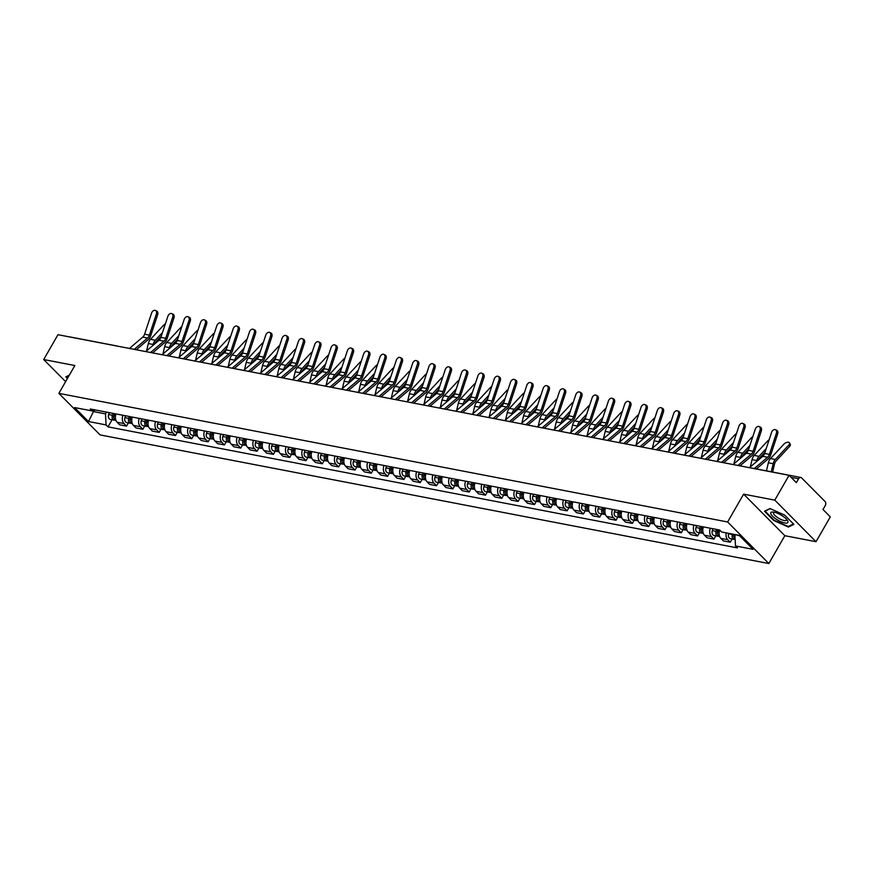 <?xml version="1.0" encoding="UTF-8"?>
<svg xmlns="http://www.w3.org/2000/svg" width="874" height="874" viewBox="0 0 874 874"><rect width="100%" height="100%" fill="white"/><g stroke="black" fill="none" stroke-linecap="round" stroke-linejoin="round"><path stroke-width="1.31" d="M816.021 541.694L774.79 500.136L789.069 475.303L57.979 334.698L43.7 359.542L74.869 365.529L58.864 393.366L100.095 434.913L768.847 563.533L784.852 535.696L816.021 541.694L830.3 516.862L823.002 509.498L825.231 505.631A3.026 2.152 100.9 0 0 825.012 501.479L801.676 477.958A3.026 2.152 100.9 0 0 800.813 477.477A3.026 2.152 100.9 0 0 798.596 478.788L791.101 477.346M774.79 500.136L743.621 494.149L727.616 521.975L58.864 393.366M789.069 475.303L796.367 482.656L798.596 478.788M43.7 359.542L65.616 381.621M69.232 336.861A3.026 2.152 -79.1 0 1 69.723 336.883L117.105 345.995A3.026 2.152 100.9 0 0 116.613 345.973M116.045 413.948A6.959 4.938 100.9 0 0 117.127 422.262L119.64 424.797L126.544 426.13L124.032 423.595A6.959 4.938 -79.1 0 1 122.95 415.27M128.402 422.907L126.544 426.13M132.356 417.084A6.959 4.938 100.9 0 0 133.449 425.398L135.962 427.932L142.866 429.265L140.343 426.731A6.959 4.938 -79.1 0 1 139.261 418.406M144.713 426.042L142.866 429.265M148.678 420.219A6.959 4.938 100.9 0 0 149.76 428.544L152.273 431.079L159.177 432.401L156.665 429.866A6.959 4.938 -79.1 0 1 155.583 421.552M161.035 429.178L159.177 432.401M164.989 423.355A6.959 4.938 100.9 0 0 166.082 431.68L168.595 434.214L175.499 435.536L172.976 433.001A6.959 4.938 -79.1 0 1 171.894 424.688M177.346 432.313L175.499 435.536M181.311 426.49A6.959 4.938 100.9 0 0 182.393 434.815L184.906 437.35L191.81 438.682L189.297 436.137A6.959 4.938 -79.1 0 1 188.216 427.823M193.667 435.449L191.81 438.682M197.622 429.637A6.959 4.938 100.9 0 0 198.704 437.95L201.228 440.485L208.132 441.818L205.608 439.283A6.959 4.938 -79.1 0 1 204.527 430.958M209.978 438.595L208.132 441.818M213.944 432.772A6.959 4.938 100.9 0 0 215.026 441.086L217.539 443.621L224.443 444.953L221.93 442.419A6.959 4.938 -79.1 0 1 220.849 434.094M226.3 441.731L224.443 444.953M230.255 435.908A6.959 4.938 100.9 0 0 231.337 444.232L233.861 446.767L240.754 448.089L238.241 445.554A6.959 4.938 -79.1 0 1 237.16 437.24M242.611 444.866L240.754 448.089M246.577 439.043A6.959 4.938 100.9 0 0 247.659 447.368L250.172 449.902L257.076 451.224L254.563 448.69A6.959 4.938 -79.1 0 1 253.482 440.376M258.933 448.001L257.076 451.224M262.888 442.189A6.959 4.938 100.9 0 0 263.97 450.503L266.494 453.038L273.387 454.371L270.874 451.836A6.959 4.938 -79.1 0 1 269.793 443.511M275.244 451.148L273.387 454.371M279.21 445.325A6.959 4.938 100.9 0 0 280.292 453.639L282.805 456.173L289.709 457.506L287.196 454.972A6.959 4.938 -79.1 0 1 286.115 446.647M291.566 454.283L289.709 457.506M295.521 448.46A6.959 4.938 100.9 0 0 296.603 456.785L299.116 459.32L306.02 460.642L303.507 458.107A6.959 4.938 -79.1 0 1 302.426 449.782M307.877 457.419L306.02 460.642M311.843 451.596A6.959 4.938 100.9 0 0 312.925 459.921L315.438 462.455L322.342 463.777L319.829 461.243A6.959 4.938 -79.1 0 1 318.748 452.929M324.188 460.554L322.342 463.777M328.154 454.731A6.959 4.938 100.9 0 0 329.236 463.056L331.749 465.591L338.653 466.924L336.14 464.378A6.959 4.938 -79.1 0 1 335.059 456.064M340.51 463.69L338.653 466.924M344.476 457.878A6.959 4.938 100.9 0 0 345.558 466.192L348.071 468.726L354.975 470.059L352.462 467.524A6.959 4.938 -79.1 0 1 351.37 459.2M356.821 466.836L354.975 470.059M360.787 461.013A6.959 4.938 100.9 0 0 361.869 469.327L364.382 471.862L371.286 473.195L368.773 470.66A6.959 4.938 -79.1 0 1 367.692 462.335M373.143 469.972L371.286 473.195M377.109 464.149A6.959 4.938 100.9 0 0 378.191 472.473L380.703 475.008L387.608 476.33L385.095 473.795A6.959 4.938 -79.1 0 1 384.003 465.481M389.454 473.107L387.608 476.33M393.42 467.284A6.959 4.938 100.9 0 0 394.502 475.609L397.014 478.144L403.919 479.465L401.406 476.931A6.959 4.938 -79.1 0 1 400.325 468.617M405.776 476.243L403.919 479.465M409.742 470.431A6.959 4.938 100.9 0 0 410.824 478.744L413.336 481.279L420.241 482.612L417.717 480.077A6.959 4.938 -79.1 0 1 416.636 471.752M422.087 479.389L420.241 482.612M426.053 473.566A6.959 4.938 100.9 0 0 427.135 481.88L429.647 484.414L436.552 485.747L434.039 483.213A6.959 4.938 -79.1 0 1 432.958 474.888M438.409 482.524L436.552 485.747M442.364 476.701A6.959 4.938 100.9 0 0 443.457 485.015L445.969 487.561L452.874 488.883L450.35 486.348A6.959 4.938 -79.1 0 1 449.269 478.023M454.72 485.66L452.874 488.883M458.686 479.837A6.959 4.938 100.9 0 0 459.768 488.162L462.28 490.696L469.185 492.018L466.672 489.484A6.959 4.938 -79.1 0 1 465.591 481.17M471.042 488.795L469.185 492.018M474.997 482.972A6.959 4.938 100.9 0 0 476.09 491.297L478.602 493.832L485.507 495.154L482.983 492.619A6.959 4.938 -79.1 0 1 481.902 484.305M487.353 491.931L485.507 495.154M491.319 486.119A6.959 4.938 100.9 0 0 492.401 494.433L494.913 496.967L501.818 498.3L499.305 495.766A6.959 4.938 -79.1 0 1 498.224 487.441M503.675 495.077L501.818 498.3M507.63 489.254A6.959 4.938 100.9 0 0 508.712 497.568L511.235 500.103L518.14 501.436L515.616 498.901A6.959 4.938 -79.1 0 1 514.535 490.576M519.986 498.213L518.14 501.436M523.952 492.39A6.959 4.938 100.9 0 0 525.034 500.715L527.546 503.249L534.451 504.571L531.938 502.037A6.959 4.938 -79.1 0 1 530.857 493.723M536.308 501.348L534.451 504.571M540.263 495.525A6.959 4.938 100.9 0 0 541.345 503.85L543.868 506.385L550.762 507.707L548.249 505.172A6.959 4.938 -79.1 0 1 547.168 496.858M552.619 504.484L550.762 507.707M556.585 498.661A6.959 4.938 100.9 0 0 557.667 506.986L560.179 509.52L567.084 510.853L564.571 508.318A6.959 4.938 -79.1 0 1 563.49 499.994M568.941 507.63L567.084 510.853M572.896 501.807A6.959 4.938 100.9 0 0 573.978 510.121L576.501 512.656L583.395 513.988L580.882 511.454A6.959 4.938 -79.1 0 1 579.801 503.129M585.252 510.766L583.395 513.988M589.218 504.943A6.959 4.938 100.9 0 0 590.3 513.257L592.812 515.791L599.717 517.124L597.204 514.589A6.959 4.938 -79.1 0 1 596.123 506.264M601.574 513.901L599.717 517.124M605.529 508.078A6.959 4.938 100.9 0 0 606.611 516.403L609.134 518.938L616.028 520.259L613.515 517.725A6.959 4.938 -79.1 0 1 612.434 509.411M617.885 517.037L616.028 520.259M621.851 511.214A6.959 4.938 100.9 0 0 622.933 519.538L625.445 522.073L632.35 523.395L629.837 520.86A6.959 4.938 -79.1 0 1 628.756 512.546M634.207 520.172L632.35 523.395M638.162 514.36A6.959 4.938 100.9 0 0 639.244 522.674L641.756 525.208L648.661 526.541L646.148 524.007A6.959 4.938 -79.1 0 1 645.067 515.682M650.518 523.318L648.661 526.541M654.484 517.495A6.959 4.938 100.9 0 0 655.566 525.809L658.078 528.344L664.983 529.677L662.47 527.142A6.959 4.938 -79.1 0 1 661.389 518.817M666.829 526.454L664.983 529.677M670.795 520.631A6.959 4.938 100.9 0 0 671.877 528.956L674.389 531.49L681.294 532.812L678.781 530.278A6.959 4.938 -79.1 0 1 677.7 521.964M683.151 529.589L681.294 532.812M687.117 523.766A6.959 4.938 100.9 0 0 688.199 532.091L690.711 534.626L697.616 535.948L695.103 533.413A6.959 4.938 -79.1 0 1 694.011 525.099M699.462 532.725L697.616 535.948M703.428 526.902A6.959 4.938 100.9 0 0 704.51 535.227L707.022 537.761L713.927 539.094L711.414 536.56A6.959 4.938 -79.1 0 1 710.333 528.235M715.784 535.86L713.927 539.094M719.739 530.07A6.959 4.938 100.9 0 0 720.832 538.362L723.344 540.897L730.249 542.23L727.736 539.695A6.959 4.938 -79.1 0 1 726.207 532.867M732.095 539.007L730.249 542.23M94.13 410.419L93.474 411.567L105.503 413.883L106.519 412.113M105.503 413.883L106.071 424.906L88.493 421.519L74.64 407.557L92.218 410.944L95.627 410.015M106.071 424.906L108.005 426.862L737.438 547.911L735.493 545.955L753.071 549.331L739.218 535.369L721.64 531.993L719.706 530.037L90.273 408.988L92.218 410.944M768.847 563.533L727.616 521.975M69.341 375.154L65.834 376.858L67.429 378.464M784.852 535.696L743.621 494.149M784.688 515.114L770.005 508.537L764.51 511.224L773.698 520.489L788.381 527.055L793.876 524.367L784.688 515.114M735.132 534.582L739.688 535.849M92.71 410.802L93.474 411.567L88.493 421.519M112.08 419.76L108.005 426.862M735.493 545.955L734.925 534.932M788.872 526.214L788.381 527.055M156.37 314.072A3.485 2.414 -64.6 0 0 155.452 310.467A3.485 2.414 -64.6 0 0 151.552 313.154L144.592 334.218L149.399 335.146L156.37 314.072L157.648 314.684A3.485 2.414 115.4 0 0 156.73 311.078L155.452 310.467M134.235 349.371L147.553 338.019A5.594 3.977 100.9 0 0 149.399 335.146M129.428 348.442L142.735 337.102A5.594 3.977 100.9 0 0 144.592 334.218M136.3 349.764L148.187 339.636A7.56 5.375 100.9 0 0 150.678 335.747L157.648 314.684M165.415 323.73A3.485 1.835 -28 0 0 163.984 324.822L150.503 339.32A7.56 5.375 -79.1 0 0 148.329 343.548L146.613 350.835M114.418 413.631L113.664 415.871A1.814 1.289 100.9 0 0 113.926 417.881M113.019 413.358L112.385 415.259A3.78 2.688 100.9 0 0 114.133 420.154A3.78 2.688 100.9 0 0 115.062 420.11M109.25 412.637L108.616 414.538A3.78 2.688 100.9 0 0 110.364 419.433L114.133 420.154M114.8 413.708L114.166 415.598A3.78 2.688 100.9 0 0 115.914 420.503L115.991 420.514M154.796 343.864A5.594 3.977 -79.1 0 1 156.096 341.723L161.319 336.108M152.906 345.47L153.147 344.476A7.56 5.375 -79.1 0 1 155.31 340.248L162.509 332.513M172.681 317.218A3.485 2.414 -64.6 0 0 171.763 313.602A3.485 2.414 -64.6 0 0 167.874 316.29L160.903 337.353L165.721 338.282L172.681 317.218L173.97 317.819A3.485 2.414 115.4 0 0 173.052 314.214L171.763 313.602M150.557 352.506L163.864 341.155A5.594 3.977 100.9 0 0 165.721 338.282M145.74 351.577L159.057 340.237A5.594 3.977 100.9 0 0 160.903 337.353M152.622 352.899L164.498 342.783A7.56 5.375 100.9 0 0 167 338.883L173.97 317.819M189.002 320.354A3.485 2.414 -64.6 0 0 188.085 316.749A3.485 2.414 -64.6 0 0 184.185 319.425L177.225 340.489L182.032 341.417L189.002 320.354L190.281 320.955A3.485 2.414 115.4 0 0 189.363 317.349L188.085 316.749M166.868 355.642L180.186 344.301A5.594 3.977 100.9 0 0 182.032 341.417M162.061 354.713L175.368 343.373A5.594 3.977 100.9 0 0 177.225 340.489M168.933 356.035L180.82 345.918A7.56 5.375 100.9 0 0 183.311 342.029L190.281 320.955M67.669 378.06L66.435 376.814L69.133 375.492M776.134 519.112A9.832 3.026 -150.1 0 0 785.573 523.078A9.832 3.026 -150.1 0 0 787.245 520.15A9.832 3.026 -150.1 0 0 782.547 515.977A9.832 3.026 -150.1 0 0 773.119 512.022A9.832 3.026 -150.1 0 0 776.134 519.112M774.386 512.23A7.44 2.283 -150.1 0 0 773.534 512.699A7.44 2.283 -150.1 0 0 777.565 517.594A7.44 2.283 -150.1 0 0 786.447 520.117A7.44 2.283 -150.1 0 0 786.425 519.156M793.472 523.963L788.239 526.519L774.003 520.15L765.111 511.181L770.267 508.657M181.726 326.865A3.485 1.835 -28 0 0 180.306 327.958L166.814 342.455A7.56 5.375 -79.1 0 0 164.651 346.683L162.935 353.97M130.729 416.767L129.986 419.017A1.814 1.289 100.9 0 0 130.248 421.017M129.33 416.505L128.696 418.395A3.78 2.688 100.9 0 0 130.445 423.3A3.78 2.688 100.9 0 0 131.373 423.245M125.572 415.773L124.938 417.674A3.78 2.688 100.9 0 0 126.686 422.568L130.445 423.3M131.111 416.843L130.477 418.744A3.78 2.688 100.9 0 0 132.225 423.639L132.302 423.65M171.107 347A5.594 3.977 -79.1 0 1 172.418 344.859L177.63 339.243M169.228 348.606L169.458 347.612A7.56 5.375 -79.1 0 1 171.632 343.384L178.82 335.649M198.048 330.001A3.485 1.835 -28 0 0 196.617 331.104L183.136 345.601A7.56 5.375 -79.1 0 0 180.962 349.818L179.246 357.116M147.05 419.902L146.297 422.153A1.814 1.289 100.9 0 0 146.559 424.163M145.652 419.64L145.018 421.541A3.78 2.688 100.9 0 0 146.766 426.436A3.78 2.688 100.9 0 0 147.695 426.392M141.883 418.908L141.249 420.809A3.78 2.688 100.9 0 0 142.997 425.714L146.766 426.436M147.433 419.979L146.799 421.88A3.78 2.688 100.9 0 0 148.547 426.774L148.624 426.796M187.429 350.146A5.594 3.977 -79.1 0 1 188.729 347.994L193.952 342.389M185.539 351.752L185.78 350.747A7.56 5.375 -79.1 0 1 187.943 346.519L195.142 338.784M205.314 323.489A3.485 2.414 -64.6 0 0 204.396 319.884A3.485 2.414 -64.6 0 0 200.507 322.561L193.536 343.624L198.354 344.553L205.314 323.489L206.603 324.101A3.485 2.414 115.4 0 0 205.685 320.485L204.396 319.884M183.19 358.777L196.497 347.437A5.594 3.977 100.9 0 0 198.354 344.553M178.372 357.859L191.69 346.508A5.594 3.977 100.9 0 0 193.536 343.624M185.255 359.181L197.131 349.054A7.56 5.375 100.9 0 0 199.633 345.164L206.603 324.101M221.635 326.625A3.485 2.414 -64.6 0 0 220.718 323.019A3.485 2.414 -64.6 0 0 216.818 325.707L209.858 346.77L214.665 347.688L221.635 326.625L222.914 327.237A3.485 2.414 115.4 0 0 221.996 323.631L220.718 323.019M199.501 361.923L212.819 350.572A5.594 3.977 100.9 0 0 214.665 347.688M194.694 360.995L208.001 349.644A5.594 3.977 100.9 0 0 209.858 346.77M201.566 362.317L213.453 352.189A7.56 5.375 100.9 0 0 215.944 348.3L222.914 327.237M237.947 329.76A3.485 2.414 -64.6 0 0 237.029 326.155A3.485 2.414 -64.6 0 0 233.139 328.843L226.169 349.906L230.976 350.835L237.947 329.76L239.236 330.372A3.485 2.414 115.4 0 0 238.318 326.767L237.029 326.155M215.823 365.059L229.13 353.708A5.594 3.977 100.9 0 0 230.976 350.835M211.005 364.13L224.323 352.79A5.594 3.977 100.9 0 0 226.169 349.906M217.888 365.452L229.764 355.336A7.56 5.375 100.9 0 0 232.266 351.435L239.236 330.372M214.359 333.136A3.485 1.835 -28 0 0 212.939 334.239L199.447 348.737A7.56 5.375 -79.1 0 0 197.284 352.965L195.568 360.252M163.362 423.049L162.608 425.288A1.814 1.289 100.9 0 0 162.881 427.299M161.963 422.776L161.329 424.677A3.78 2.688 100.9 0 0 163.077 429.571A3.78 2.688 100.9 0 0 164.006 429.527M158.205 422.055L157.571 423.956A3.78 2.688 100.9 0 0 159.319 428.85L163.077 429.571M163.744 423.114L163.11 425.015A3.78 2.688 100.9 0 0 164.858 429.91L164.935 429.932M203.74 353.282A5.594 3.977 -79.1 0 1 205.051 351.13L210.263 345.525M201.861 354.888L202.091 353.883A7.56 5.375 -79.1 0 1 204.265 349.666L211.453 341.931M230.681 336.282A3.485 1.835 -28 0 0 229.25 337.375L215.769 351.872A7.56 5.375 -79.1 0 0 213.595 356.1L211.879 363.387M179.683 426.184L178.93 428.424A1.814 1.289 100.9 0 0 179.192 430.434M178.285 425.911L177.651 427.812A3.78 2.688 100.9 0 0 179.399 432.706A3.78 2.688 100.9 0 0 180.328 432.663M174.516 425.19L173.882 427.091A3.78 2.688 100.9 0 0 175.63 431.985L179.399 432.706M180.066 426.25L179.432 428.151A3.78 2.688 100.9 0 0 181.169 433.056L181.257 433.067M220.062 356.417A5.594 3.977 -79.1 0 1 221.362 354.276L226.585 348.66M218.172 358.023L218.413 357.018A7.56 5.375 -79.1 0 1 220.576 352.801L227.775 345.066M246.992 339.418A3.485 1.835 -28 0 0 245.561 340.51L232.08 355.008A7.56 5.375 -79.1 0 0 229.917 359.236L228.201 366.523M195.995 429.32L195.241 431.57A1.814 1.289 100.9 0 0 195.514 433.57M194.596 429.047L193.962 430.948A3.78 2.688 100.9 0 0 195.71 435.853A3.78 2.688 100.9 0 0 196.639 435.798M190.838 428.326L190.204 430.227A3.78 2.688 100.9 0 0 191.952 435.121L195.71 435.853M196.377 429.396L195.743 431.297A3.78 2.688 100.9 0 0 197.491 436.192L197.568 436.202M236.373 359.553A5.594 3.977 -79.1 0 1 237.684 357.411L242.896 351.796M234.494 361.159L234.724 360.164A7.56 5.375 -79.1 0 1 236.898 355.937L244.086 348.202M254.268 332.907A3.485 2.414 -64.6 0 0 253.351 329.301A3.485 2.414 -64.6 0 0 249.451 331.978L242.491 353.041L247.298 353.97L254.268 332.907L255.547 333.507A3.485 2.414 115.4 0 0 254.629 329.902L253.351 329.301M232.134 368.194L245.452 356.854A5.594 3.977 100.9 0 0 247.298 353.97M227.327 367.266L240.634 355.926A5.594 3.977 100.9 0 0 242.491 353.041M234.199 368.588L246.086 358.471A7.56 5.375 100.9 0 0 248.577 354.571L255.547 333.507M263.314 342.553A3.485 1.835 -28 0 0 261.883 343.646L248.402 358.143A7.56 5.375 -79.1 0 0 246.228 362.371L244.512 369.658M212.316 432.455L211.563 434.706A1.814 1.289 100.9 0 0 211.825 436.705M210.918 432.193L210.284 434.083A3.78 2.688 100.9 0 0 212.032 438.988A3.78 2.688 100.9 0 0 212.961 438.945M207.149 431.461L206.515 433.362A3.78 2.688 100.9 0 0 208.263 438.256L212.032 438.988M212.699 432.532L212.065 434.433A3.78 2.688 100.9 0 0 213.802 439.327L213.89 439.338M252.695 362.699A5.594 3.977 -79.1 0 1 253.995 360.547L259.217 354.931M250.805 364.305L251.046 363.3A7.56 5.375 -79.1 0 1 253.209 359.072L260.408 351.337M270.579 336.042A3.485 2.414 -64.6 0 0 269.662 332.437A3.485 2.414 -64.6 0 0 265.772 335.113L258.802 356.177L263.609 357.105L270.579 336.042L271.869 336.654A3.485 2.414 115.4 0 0 270.951 333.038L269.662 332.437M248.456 371.33L261.763 359.99A5.594 3.977 100.9 0 0 263.609 357.105M243.638 370.412L256.956 359.061A5.594 3.977 100.9 0 0 258.802 356.177M250.521 371.734L262.397 361.607A7.56 5.375 100.9 0 0 264.898 357.717L271.869 336.654M279.625 345.689A3.485 1.835 -28 0 0 278.194 346.792L264.713 361.29A7.56 5.375 -79.1 0 0 262.55 365.507L260.834 372.805M228.627 435.591L227.874 437.841A1.814 1.289 100.9 0 0 228.147 439.851M227.229 435.328L226.595 437.229A3.78 2.688 100.9 0 0 228.343 442.124A3.78 2.688 100.9 0 0 229.272 442.08M223.471 434.607L222.837 436.497A3.78 2.688 100.9 0 0 224.574 441.403L228.343 442.124M229.01 435.667L228.376 437.568A3.78 2.688 100.9 0 0 230.124 442.463L230.201 442.484M269.006 365.835A5.594 3.977 -79.1 0 1 270.306 363.682L275.529 358.078M267.127 367.441L267.357 366.435A7.56 5.375 -79.1 0 1 269.531 362.207L276.719 354.473M286.901 339.178A3.485 2.414 -64.6 0 0 285.984 335.572A3.485 2.414 -64.6 0 0 282.084 338.249L275.124 359.323L279.931 360.241L286.901 339.178L288.18 339.789A3.485 2.414 115.4 0 0 287.262 336.184L285.984 335.572M264.767 374.465L278.085 363.125A5.594 3.977 100.9 0 0 279.931 360.241M259.96 373.548L273.267 362.197A5.594 3.977 100.9 0 0 275.124 359.323M266.832 374.87L278.719 364.742A7.56 5.375 100.9 0 0 281.209 360.853L288.18 339.789M295.947 348.824A3.485 1.835 -28 0 0 294.516 349.928L281.035 364.425A7.56 5.375 -79.1 0 0 278.861 368.653L277.145 375.94M244.949 438.737L244.196 440.977A1.814 1.289 100.9 0 0 244.458 442.987M243.551 438.464L242.917 440.365A3.78 2.688 100.9 0 0 244.665 445.259A3.78 2.688 100.9 0 0 245.594 445.216M239.782 437.743L239.148 439.644A3.78 2.688 100.9 0 0 240.896 444.538L244.665 445.259M245.332 438.803L244.687 440.704A3.78 2.688 100.9 0 0 246.435 445.598L246.523 445.62M285.328 368.97A5.594 3.977 -79.1 0 1 286.628 366.829L291.85 361.213M283.438 370.576L283.679 369.571A7.56 5.375 -79.1 0 1 285.842 365.354L293.041 357.619M303.212 342.313A3.485 2.414 -64.6 0 0 302.295 338.708A3.485 2.414 -64.6 0 0 298.405 341.395L291.435 362.459L296.242 363.376L303.212 342.313L304.491 342.925A3.485 2.414 115.4 0 0 303.584 339.32L302.295 338.708M281.089 377.612L294.396 366.261A5.594 3.977 100.9 0 0 296.242 363.376M276.271 376.683L289.589 365.332A5.594 3.977 100.9 0 0 291.435 362.459M283.154 378.005L295.03 367.878A7.56 5.375 100.9 0 0 297.531 363.988L304.491 342.925M312.258 351.971A3.485 1.835 -28 0 0 310.827 353.063L297.346 367.561A7.56 5.375 -79.1 0 0 295.183 371.789L293.456 379.076M261.26 441.873L260.507 444.112A1.814 1.289 100.9 0 0 260.78 446.122M259.862 441.599L259.228 443.5A3.78 2.688 100.9 0 0 260.976 448.395A3.78 2.688 100.9 0 0 261.905 448.351M256.104 440.878L255.47 442.779A3.78 2.688 100.9 0 0 257.207 447.674L260.976 448.395M261.643 441.949L261.009 443.839A3.78 2.688 100.9 0 0 262.757 448.744L262.834 448.755M301.639 372.106A5.594 3.977 -79.1 0 1 302.939 369.964L308.161 364.349M299.76 373.711L299.99 372.717A7.56 5.375 -79.1 0 1 302.164 368.489L309.352 360.754M319.534 345.459A3.485 2.414 -64.6 0 0 318.617 341.843A3.485 2.414 -64.6 0 0 314.716 344.531L307.746 365.594L312.564 366.523L319.534 345.459L320.813 346.06A3.485 2.414 115.4 0 0 319.895 342.455L318.617 341.843M297.4 380.747L310.718 369.396A5.594 3.977 100.9 0 0 312.564 366.523M292.593 379.819L305.9 368.478A5.594 3.977 100.9 0 0 307.746 365.594M299.465 381.14L311.341 371.024A7.56 5.375 100.9 0 0 313.842 367.124L320.813 346.06M328.569 355.106A3.485 1.835 -28 0 0 327.149 356.199L313.668 370.696A7.56 5.375 -79.1 0 0 311.494 374.924L309.778 382.211M277.582 445.008L276.829 447.259A1.814 1.289 100.9 0 0 277.091 449.258M276.184 444.735L275.55 446.636A3.78 2.688 100.9 0 0 277.298 451.541A3.78 2.688 100.9 0 0 278.227 451.487M272.415 444.014L271.781 445.915A3.78 2.688 100.9 0 0 273.529 450.809L277.298 451.541M277.965 445.084L277.32 446.985A3.78 2.688 100.9 0 0 279.068 451.88L279.156 451.891M317.95 375.241A5.594 3.977 -79.1 0 1 319.261 373.1L324.483 367.484M316.071 376.847L316.312 375.853A7.56 5.375 -79.1 0 1 318.475 371.625L325.663 363.89M335.845 348.595A3.485 2.414 -64.6 0 0 334.928 344.99A3.485 2.414 -64.6 0 0 331.038 347.666L324.068 368.73L328.875 369.658L335.845 348.595L337.124 349.196A3.485 2.414 115.4 0 0 336.217 345.591L334.928 344.99M313.711 383.883L327.029 372.543A5.594 3.977 100.9 0 0 328.875 369.658M308.904 382.954L322.222 371.614A5.594 3.977 100.9 0 0 324.068 368.73M315.787 384.276L327.663 374.159A7.56 5.375 100.9 0 0 330.164 370.27L337.124 349.196M344.891 358.242A3.485 1.835 -28 0 0 343.46 359.345L329.979 373.843A7.56 5.375 -79.1 0 0 327.816 378.06L326.089 385.358M293.893 448.144L293.14 450.394A1.814 1.289 100.9 0 0 293.413 452.404M292.495 447.881L291.861 449.782A3.78 2.688 100.9 0 0 293.609 454.677A3.78 2.688 100.9 0 0 294.538 454.633M288.737 447.149L288.103 449.05A3.78 2.688 100.9 0 0 289.84 453.956L293.609 454.677M294.276 448.22L293.642 450.121A3.78 2.688 100.9 0 0 295.39 455.015L295.467 455.037M334.272 378.387A5.594 3.977 -79.1 0 1 335.572 376.235L340.794 370.631M332.382 379.993L332.623 378.988A7.56 5.375 -79.1 0 1 334.797 374.76L341.985 367.025M352.167 351.73A3.485 2.414 -64.6 0 0 351.25 348.125A3.485 2.414 -64.6 0 0 347.349 350.802L340.379 371.865L345.197 372.794L352.167 351.73L353.446 352.342A3.485 2.414 115.4 0 0 352.528 348.726L351.25 348.125M330.033 387.018L343.351 375.678A5.594 3.977 100.9 0 0 345.197 372.794M325.226 386.1L338.533 374.749A5.594 3.977 100.9 0 0 340.379 371.865M332.098 387.422L343.974 377.295A7.56 5.375 100.9 0 0 346.475 373.406L353.446 352.342M361.202 361.377A3.485 1.835 -28 0 0 359.782 362.481L346.301 376.978A7.56 5.375 -79.1 0 0 344.127 381.206L342.411 388.493M310.204 451.279L309.462 453.53A1.814 1.289 100.9 0 0 309.724 455.54M308.817 451.017L308.183 452.918A3.78 2.688 100.9 0 0 309.931 457.812A3.78 2.688 100.9 0 0 310.86 457.768M305.048 450.296L304.414 452.186A3.78 2.688 100.9 0 0 306.162 457.091L309.931 457.812M310.587 451.355L309.953 453.256A3.78 2.688 100.9 0 0 311.701 458.151L311.789 458.173M350.583 381.523A5.594 3.977 -79.1 0 1 351.894 379.371L357.116 373.766M348.704 383.129L348.945 382.124A7.56 5.375 -79.1 0 1 351.108 377.896L358.296 370.172M368.478 354.866A3.485 2.414 -64.6 0 0 367.561 351.261A3.485 2.414 -64.6 0 0 363.671 353.948L356.701 375.012L361.508 375.929L368.478 354.866L369.757 355.478A3.485 2.414 115.4 0 0 368.85 351.872L367.561 351.261M346.344 390.165L359.662 378.813A5.594 3.977 100.9 0 0 361.508 375.929M341.537 389.236L354.855 377.885A5.594 3.977 100.9 0 0 356.701 375.012M348.42 390.558L360.296 380.43A7.56 5.375 100.9 0 0 362.797 376.541L369.757 355.478M377.524 364.524A3.485 1.835 -28 0 0 376.093 365.616L362.612 380.114A7.56 5.375 -79.1 0 0 360.449 384.341L358.722 391.628M326.526 454.425L325.773 456.665A1.814 1.289 100.9 0 0 326.035 458.675M325.128 454.152L324.494 456.053A3.78 2.688 100.9 0 0 326.242 460.948A3.78 2.688 100.9 0 0 327.171 460.904M321.37 453.431L320.725 455.332A3.78 2.688 100.9 0 0 322.473 460.227L326.242 460.948M326.909 454.491L326.275 456.392A3.78 2.688 100.9 0 0 328.023 461.297L328.1 461.308M366.905 384.658A5.594 3.977 -79.1 0 1 368.205 382.517L373.427 376.902M365.015 386.264L365.256 385.259A7.56 5.375 -79.1 0 1 367.43 381.042L374.618 373.307M384.789 358.001A3.485 2.414 -64.6 0 0 383.883 354.396A3.485 2.414 -64.6 0 0 379.982 357.084L373.012 378.147L377.83 379.076L384.789 358.001L386.079 358.613A3.485 2.414 115.4 0 0 385.161 355.008L383.883 354.396M362.666 393.3L375.973 381.949A5.594 3.977 100.9 0 0 377.83 379.076M357.859 392.371L371.166 381.031A5.594 3.977 100.9 0 0 373.012 378.147M364.731 393.693L376.607 383.577A7.56 5.375 100.9 0 0 379.108 379.677L386.079 358.613M393.835 367.659A3.485 1.835 -28 0 0 392.415 368.752L378.934 383.249A7.56 5.375 -79.1 0 0 376.76 387.477L375.044 394.764M342.837 457.561L342.095 459.811A1.814 1.289 100.9 0 0 342.357 461.811M341.45 457.288L340.816 459.189A3.78 2.688 100.9 0 0 342.553 464.094A3.78 2.688 100.9 0 0 343.493 464.039M337.681 456.567L337.047 458.468A3.78 2.688 100.9 0 0 338.795 463.362L342.553 464.094M343.22 457.637L342.586 459.538A3.78 2.688 100.9 0 0 344.334 464.433L344.422 464.444M383.216 387.794A5.594 3.977 -79.1 0 1 384.527 385.653L389.749 380.037M381.337 389.4L381.577 388.406A7.56 5.375 -79.1 0 1 383.741 384.178L390.929 376.443M401.111 361.148A3.485 2.414 -64.6 0 0 400.194 357.532A3.485 2.414 -64.6 0 0 396.304 360.219L389.334 381.283L394.141 382.211L401.111 361.148L402.39 361.749A3.485 2.414 115.4 0 0 401.483 358.143L400.194 357.532M378.977 396.435L392.295 385.095A5.594 3.977 100.9 0 0 394.141 382.211M374.17 395.507L387.488 384.167A5.594 3.977 100.9 0 0 389.334 381.283M381.053 396.829L392.929 386.712A7.56 5.375 100.9 0 0 395.43 382.812L402.39 361.749M410.157 370.794A3.485 1.835 -28 0 0 408.726 371.887L395.245 386.384A7.56 5.375 -79.1 0 0 393.082 390.612L391.355 397.899M359.159 460.696L358.406 462.947A1.814 1.289 100.9 0 0 358.668 464.946M357.761 460.434L357.127 462.324A3.78 2.688 100.9 0 0 358.875 467.229A3.78 2.688 100.9 0 0 359.804 467.175M353.992 459.702L353.358 461.603A3.78 2.688 100.9 0 0 355.106 466.498L358.875 467.229M359.542 460.773L358.908 462.674A3.78 2.688 100.9 0 0 360.656 467.568L360.733 467.579M399.538 390.94A5.594 3.977 -79.1 0 1 400.838 388.788L406.06 383.173M397.648 392.546L397.889 391.541A7.56 5.375 -79.1 0 1 400.063 387.313L407.251 379.578M417.422 364.283A3.485 2.414 -64.6 0 0 416.516 360.678A3.485 2.414 -64.6 0 0 412.615 363.355L405.645 384.418L410.463 385.347L417.422 364.283L418.712 364.884A3.485 2.414 115.4 0 0 417.794 361.279L416.516 360.678M395.299 399.571L408.606 388.231A5.594 3.977 100.9 0 0 410.463 385.347M390.481 398.642L403.799 387.302A5.594 3.977 100.9 0 0 405.645 384.418M397.364 399.975L409.24 389.848A7.56 5.375 100.9 0 0 411.741 385.958L418.712 364.884M426.468 373.93A3.485 1.835 -28 0 0 425.048 375.033L411.567 389.531A7.56 5.375 -79.1 0 0 409.393 393.748L407.677 401.046M375.47 463.832L374.728 466.082A1.814 1.289 100.9 0 0 374.99 468.093M374.083 463.57L373.449 465.471A3.78 2.688 100.9 0 0 375.186 470.365A3.78 2.688 100.9 0 0 376.126 470.321M370.314 462.849L369.68 464.739A3.78 2.688 100.9 0 0 371.428 469.644L375.186 470.365M375.853 463.908L375.219 465.809A3.78 2.688 100.9 0 0 376.967 470.704L377.044 470.725M415.849 394.076A5.594 3.977 -79.1 0 1 417.16 391.923L422.371 386.319M413.97 395.682L414.2 394.677A7.56 5.375 -79.1 0 1 416.374 390.449L423.562 382.714M433.744 367.419A3.485 2.414 -64.6 0 0 432.827 363.813A3.485 2.414 -64.6 0 0 428.937 366.49L421.967 387.564L426.774 388.482L433.744 367.419L435.023 368.03A3.485 2.414 115.4 0 0 434.105 364.425L432.827 363.813M411.61 402.706L424.928 391.366A5.594 3.977 100.9 0 0 426.774 388.482M406.803 401.789L420.121 390.438A5.594 3.977 100.9 0 0 421.967 387.564M413.686 403.111L425.562 392.983A7.56 5.375 100.9 0 0 428.063 389.094L435.023 368.03M442.79 377.065A3.485 1.835 -28 0 0 441.359 378.169L427.878 392.666A7.56 5.375 -79.1 0 0 425.714 396.894L423.988 404.181M391.792 466.978L391.039 469.218A1.814 1.289 100.9 0 0 391.301 471.228M390.394 466.705L389.76 468.606A3.78 2.688 100.9 0 0 391.508 473.5A3.78 2.688 100.9 0 0 392.437 473.457M386.625 465.984L385.991 467.885A3.78 2.688 100.9 0 0 387.739 472.779L391.508 473.5M392.175 467.044L391.541 468.945A3.78 2.688 100.9 0 0 393.289 473.839L393.366 473.861M432.171 397.211A5.594 3.977 -79.1 0 1 433.471 395.07L438.693 389.454M430.281 398.817L430.521 397.812A7.56 5.375 -79.1 0 1 432.685 393.595L439.884 385.86M450.055 370.554A3.485 2.414 -64.6 0 0 449.149 366.949A3.485 2.414 -64.6 0 0 445.248 369.636L438.278 390.7L443.096 391.618L450.055 370.554L451.345 371.166A3.485 2.414 115.4 0 0 450.427 367.561L449.149 366.949M427.932 405.853L441.239 394.502A5.594 3.977 100.9 0 0 443.096 391.618M423.114 404.924L436.432 393.573A5.594 3.977 100.9 0 0 438.278 390.7M429.997 406.246L441.873 396.119A7.56 5.375 100.9 0 0 444.374 392.229L451.345 371.166M459.101 380.212A3.485 1.835 -28 0 0 457.681 381.304L444.2 395.802A7.56 5.375 -79.1 0 0 442.026 400.03L440.31 407.317M408.103 470.114L407.36 472.353A1.814 1.289 100.9 0 0 407.623 474.363M406.716 469.841L406.071 471.742A3.78 2.688 100.9 0 0 407.819 476.636A3.78 2.688 100.9 0 0 408.759 476.592M402.947 469.119L402.313 471.02A3.78 2.688 100.9 0 0 404.061 475.915L407.819 476.636M408.486 470.19L407.852 472.08A3.78 2.688 100.9 0 0 409.6 476.986L409.677 476.996M448.482 400.347A5.594 3.977 -79.1 0 1 449.793 398.205L455.004 392.59M446.603 401.953L446.833 400.958A7.56 5.375 -79.1 0 1 449.007 396.73L456.195 388.996M466.377 373.701A3.485 2.414 -64.6 0 0 465.46 370.084A3.485 2.414 -64.6 0 0 461.559 372.772L454.6 393.835L459.407 394.764L466.377 373.701L467.656 374.301A3.485 2.414 115.4 0 0 466.738 370.696L465.46 370.084M444.243 408.988L457.561 397.637A5.594 3.977 100.9 0 0 459.407 394.764M439.436 408.06L452.743 396.72A5.594 3.977 100.9 0 0 454.6 393.835M446.308 409.382L458.195 399.265A7.56 5.375 100.9 0 0 460.685 395.365L467.656 374.301M475.423 383.347A3.485 1.835 -28 0 0 473.992 384.44L460.511 398.937A7.56 5.375 -79.1 0 0 458.337 403.165L456.621 410.452M424.425 473.249L423.672 475.5A1.814 1.289 100.9 0 0 423.934 477.499M423.027 472.976L422.393 474.877A3.78 2.688 100.9 0 0 424.141 479.782A3.78 2.688 100.9 0 0 425.07 479.728M419.258 472.255L418.624 474.156A3.78 2.688 100.9 0 0 420.372 479.05L424.141 479.782M424.808 473.326L424.174 475.227A3.78 2.688 100.9 0 0 425.922 480.121L425.999 480.132M464.804 403.482A5.594 3.977 -79.1 0 1 466.104 401.341L471.326 395.725M462.914 405.088L463.154 404.094A7.56 5.375 -79.1 0 1 465.318 399.866L472.517 392.131M482.688 376.836A3.485 2.414 -64.6 0 0 481.782 373.231A3.485 2.414 -64.6 0 0 477.881 375.907L470.911 396.971L475.729 397.899L482.688 376.836L483.978 377.437A3.485 2.414 115.4 0 0 483.06 373.832L481.782 373.231M460.565 412.124L473.872 400.784A5.594 3.977 100.9 0 0 475.729 397.899M455.747 411.195L469.065 399.855A5.594 3.977 100.9 0 0 470.911 396.971M462.63 412.517L474.506 402.401A7.56 5.375 100.9 0 0 477.007 398.511L483.978 377.437M491.734 386.483A3.485 1.835 -28 0 0 490.314 387.586L476.833 402.084A7.56 5.375 -79.1 0 0 474.658 406.301L472.943 413.599M440.736 476.385L439.993 478.635A1.814 1.289 100.9 0 0 440.256 480.645M439.349 476.122L438.704 478.023A3.78 2.688 100.9 0 0 440.452 482.918A3.78 2.688 100.9 0 0 441.392 482.874M435.58 475.39L434.946 477.291A3.78 2.688 100.9 0 0 436.694 482.197L440.452 482.918M441.119 476.461L440.485 478.362A3.78 2.688 100.9 0 0 442.233 483.256L442.31 483.278M481.115 406.628A5.594 3.977 -79.1 0 1 482.426 404.476L487.637 398.872M479.236 408.234L479.465 407.229A7.56 5.375 -79.1 0 1 481.64 403.001L488.828 395.267M499.01 379.972A3.485 2.414 -64.6 0 0 498.093 376.366A3.485 2.414 -64.6 0 0 494.192 379.043L487.233 400.106L492.04 401.035L499.01 379.972L500.289 380.583A3.485 2.414 115.4 0 0 499.371 376.967L498.093 376.366M476.876 415.259L490.194 403.919A5.594 3.977 100.9 0 0 492.04 401.035M472.069 414.342L485.376 402.99A5.594 3.977 100.9 0 0 487.233 400.106M478.941 415.663L490.827 405.536A7.56 5.375 100.9 0 0 493.318 401.647L500.289 380.583M508.056 389.618A3.485 1.835 -28 0 0 506.625 390.722L493.144 405.219A7.56 5.375 -79.1 0 0 490.969 409.447L489.254 416.734M457.058 479.52L456.304 481.771A1.814 1.289 100.9 0 0 456.567 483.781M455.66 479.258L455.026 481.159A3.78 2.688 100.9 0 0 456.774 486.053A3.78 2.688 100.9 0 0 457.703 486.01M451.891 478.537L451.257 480.427A3.78 2.688 100.9 0 0 453.005 485.332L456.774 486.053M457.441 479.597L456.807 481.498A3.78 2.688 100.9 0 0 458.555 486.392L458.632 486.414M497.437 409.764A5.594 3.977 -79.1 0 1 498.737 407.612L503.959 402.007M495.547 411.37L495.787 410.365A7.56 5.375 -79.1 0 1 497.951 406.137L505.15 398.413M515.321 383.107A3.485 2.414 -64.6 0 0 514.404 379.502A3.485 2.414 -64.6 0 0 510.514 382.178L503.544 403.253L508.362 404.17L515.321 383.107L516.61 383.719A3.485 2.414 115.4 0 0 515.693 380.114L514.404 379.502M493.198 418.395L506.505 407.055A5.594 3.977 100.9 0 0 508.362 404.17M488.38 417.477L501.698 406.126A5.594 3.977 100.9 0 0 503.544 403.253M495.263 418.799L507.139 408.671A7.56 5.375 100.9 0 0 509.64 404.782L516.61 383.719M524.367 392.765A3.485 1.835 -28 0 0 522.947 393.857L509.455 408.355A7.56 5.375 -79.1 0 0 507.291 412.583L505.576 419.87M473.369 482.667L472.626 484.906A1.814 1.289 100.9 0 0 472.889 486.916M471.971 482.393L471.337 484.294A3.78 2.688 100.9 0 0 473.085 489.189A3.78 2.688 100.9 0 0 474.014 489.145M468.213 481.672L467.579 483.573A3.78 2.688 100.9 0 0 469.327 488.468L473.085 489.189M473.752 482.732L473.118 484.633A3.78 2.688 100.9 0 0 474.866 489.538L474.943 489.549M513.748 412.899A5.594 3.977 -79.1 0 1 515.059 410.758L520.27 405.143M511.869 414.505L512.098 413.5A7.56 5.375 -79.1 0 1 514.273 409.283L521.461 401.548M531.643 386.242A3.485 2.414 -64.6 0 0 530.726 382.637A3.485 2.414 -64.6 0 0 526.825 385.325L519.866 406.388L524.673 407.317L531.643 386.242L532.922 386.854A3.485 2.414 115.4 0 0 532.004 383.249L530.726 382.637M509.509 421.541L522.827 410.19A5.594 3.977 100.9 0 0 524.673 407.317M504.702 420.613L518.009 409.272A5.594 3.977 100.9 0 0 519.866 406.388M511.574 421.934L523.46 411.818A7.56 5.375 100.9 0 0 525.951 407.918L532.922 386.854M540.689 395.9A3.485 1.835 -28 0 0 539.258 396.993L525.777 411.49A7.56 5.375 -79.1 0 0 523.602 415.718L521.887 423.005M489.691 485.802L488.937 488.053A1.814 1.289 100.9 0 0 489.2 490.052M488.293 485.529L487.659 487.43A3.78 2.688 100.9 0 0 489.407 492.324A3.78 2.688 100.9 0 0 490.336 492.281M484.524 484.808L483.89 486.709A3.78 2.688 100.9 0 0 485.638 491.603L489.407 492.324M490.074 485.878L489.44 487.768A3.78 2.688 100.9 0 0 491.177 492.674L491.264 492.685M530.07 416.035A5.594 3.977 -79.1 0 1 531.37 413.894L536.592 408.278M528.18 417.641L528.42 416.647A7.56 5.375 -79.1 0 1 530.584 412.419L537.783 404.684M547.954 389.389A3.485 2.414 -64.6 0 0 547.037 385.773A3.485 2.414 -64.6 0 0 543.147 388.46L536.177 409.524L540.984 410.452L547.954 389.389L549.243 389.99A3.485 2.414 115.4 0 0 548.326 386.384L547.037 385.773M525.831 424.677L539.138 413.326A5.594 3.977 100.9 0 0 540.984 410.452M521.013 423.748L534.331 412.408A5.594 3.977 100.9 0 0 536.177 409.524M527.896 425.07L539.771 414.953A7.56 5.375 100.9 0 0 542.273 411.053L549.243 389.99M557 399.036A3.485 1.835 -28 0 0 555.58 400.128L542.088 414.626A7.56 5.375 -79.1 0 0 539.924 418.854L538.209 426.141M506.002 488.937L505.248 491.188A1.814 1.289 100.9 0 0 505.522 493.187M504.604 488.675L503.97 490.565A3.78 2.688 100.9 0 0 505.718 495.471A3.78 2.688 100.9 0 0 506.647 495.416M500.846 487.943L500.212 489.844A3.78 2.688 100.9 0 0 501.96 494.739L505.718 495.471M506.385 489.014L505.751 490.915A3.78 2.688 100.9 0 0 507.499 495.809L507.576 495.82M546.381 419.181A5.594 3.977 -79.1 0 1 547.692 417.029L552.903 411.414M544.502 420.776L544.731 419.782A7.56 5.375 -79.1 0 1 546.906 415.554L554.094 407.819M564.276 392.524A3.485 2.414 -64.6 0 0 563.359 388.919A3.485 2.414 -64.6 0 0 559.458 391.596L552.499 412.659L557.306 413.588L564.276 392.524L565.554 393.125A3.485 2.414 115.4 0 0 564.637 389.52L563.359 388.919M542.142 427.812L555.46 416.472A5.594 3.977 100.9 0 0 557.306 413.588M537.335 426.883L550.642 415.543A5.594 3.977 100.9 0 0 552.499 412.659M544.207 428.216L556.093 418.089A7.56 5.375 100.9 0 0 558.584 414.2L565.554 393.125M573.322 402.171A3.485 1.835 -28 0 0 571.891 403.275L558.41 417.772A7.56 5.375 -79.1 0 0 556.235 421.989L554.52 429.287M522.324 492.073L521.57 494.323A1.814 1.289 100.9 0 0 521.833 496.334M520.926 491.811L520.292 493.712A3.78 2.688 100.9 0 0 522.04 498.606A3.78 2.688 100.9 0 0 522.969 498.562M517.157 491.09L516.523 492.98A3.78 2.688 100.9 0 0 518.271 497.885L522.04 498.606M522.707 492.149L522.073 494.05A3.78 2.688 100.9 0 0 523.81 498.945L523.897 498.967M562.703 422.317A5.594 3.977 -79.1 0 1 564.003 420.165L569.225 414.56M560.813 423.923L561.053 422.918A7.56 5.375 -79.1 0 1 563.217 418.69L570.416 410.955M580.587 395.66A3.485 2.414 -64.6 0 0 579.67 392.055A3.485 2.414 -64.6 0 0 575.78 394.731L568.81 415.806L573.617 416.723L580.587 395.66L581.876 396.272A3.485 2.414 115.4 0 0 580.959 392.666L579.67 392.055M558.464 430.948L571.771 419.607A5.594 3.977 100.9 0 0 573.617 416.723M553.646 430.03L566.964 418.679A5.594 3.977 100.9 0 0 568.81 415.806M560.529 431.352L572.404 421.224A7.56 5.375 100.9 0 0 574.906 417.335L581.876 396.272M589.633 405.307A3.485 1.835 -28 0 0 588.202 406.41L574.721 420.907A7.56 5.375 -79.1 0 0 572.557 425.135L570.842 432.422M538.635 495.219L537.881 497.459A1.814 1.289 100.9 0 0 538.155 499.469M537.237 494.946L536.603 496.847A3.78 2.688 100.9 0 0 538.351 501.742A3.78 2.688 100.9 0 0 539.28 501.698M533.479 494.225L532.845 496.126A3.78 2.688 100.9 0 0 534.593 501.021L538.351 501.742M539.018 495.285L538.384 497.186A3.78 2.688 100.9 0 0 540.132 502.08L540.208 502.102M579.014 425.452A5.594 3.977 -79.1 0 1 580.314 423.311L585.536 417.696M577.135 427.058L577.364 426.053A7.56 5.375 -79.1 0 1 579.538 421.836L586.727 414.101M596.909 398.795A3.485 2.414 -64.6 0 0 595.992 395.19A3.485 2.414 -64.6 0 0 592.091 397.878L585.132 418.941L589.939 419.859L596.909 398.795L598.187 399.407A3.485 2.414 115.4 0 0 597.27 395.802L595.992 395.19M574.775 434.094L588.093 422.743A5.594 3.977 100.9 0 0 589.939 419.859M569.968 433.165L583.275 421.814A5.594 3.977 100.9 0 0 585.132 418.941M576.84 434.487L588.726 424.36A7.56 5.375 100.9 0 0 591.217 420.47L598.187 399.407M605.955 408.453A3.485 1.835 -28 0 0 604.524 409.545L591.043 424.043A7.56 5.375 -79.1 0 0 588.868 428.271L587.153 435.558M554.957 498.355L554.203 500.594A1.814 1.289 100.9 0 0 554.466 502.605M553.559 498.082L552.925 499.983A3.78 2.688 100.9 0 0 554.673 504.877A3.78 2.688 100.9 0 0 555.602 504.833M549.79 497.361L549.156 499.262A3.78 2.688 100.9 0 0 550.904 504.156L554.673 504.877M555.34 498.431L554.706 500.321A3.78 2.688 100.9 0 0 556.443 505.227L556.53 505.238M595.336 428.588A5.594 3.977 -79.1 0 1 596.636 426.446L601.858 420.831M593.446 430.194L593.686 429.2A7.56 5.375 -79.1 0 1 595.85 424.972L603.049 417.237M613.22 401.942A3.485 2.414 -64.6 0 0 612.303 398.326A3.485 2.414 -64.6 0 0 608.413 401.013L601.443 422.076L606.25 423.005L613.22 401.942L614.498 402.543A3.485 2.414 115.4 0 0 613.592 398.937L612.303 398.326M591.097 437.229L604.404 425.878A5.594 3.977 100.9 0 0 606.25 423.005M586.279 436.301L599.597 424.961A5.594 3.977 100.9 0 0 601.443 422.076M593.162 437.623L605.037 427.506A7.56 5.375 100.9 0 0 607.539 423.606L614.498 402.543M622.266 411.588A3.485 1.835 -28 0 0 620.835 412.681L607.354 427.178A7.56 5.375 -79.1 0 0 605.19 431.406L603.464 438.693M571.268 501.49L570.514 503.741A1.814 1.289 100.9 0 0 570.788 505.74M569.87 501.217L569.236 503.118A3.78 2.688 100.9 0 0 570.984 508.023A3.78 2.688 100.9 0 0 571.913 507.969M566.112 500.496L565.478 502.397A3.78 2.688 100.9 0 0 567.215 507.291L570.984 508.023M571.651 501.567L571.017 503.468A3.78 2.688 100.9 0 0 572.765 508.362L572.841 508.373M611.647 431.723A5.594 3.977 -79.1 0 1 612.947 429.582L618.169 423.966M609.768 433.329L609.997 432.335A7.56 5.375 -79.1 0 1 612.171 428.107L619.36 420.372M629.542 405.077A3.485 2.414 -64.6 0 0 628.625 401.472A3.485 2.414 -64.6 0 0 624.724 404.149L617.754 425.212L622.572 426.141L629.542 405.077L630.82 405.678A3.485 2.414 115.4 0 0 629.903 402.073L628.625 401.472M607.408 440.365L620.726 429.025A5.594 3.977 100.9 0 0 622.572 426.141M602.601 439.436L615.908 428.096A5.594 3.977 100.9 0 0 617.754 425.212M609.473 440.758L621.348 430.642A7.56 5.375 100.9 0 0 623.85 426.752L630.82 405.678M638.588 414.724A3.485 1.835 -28 0 0 637.157 415.816L623.675 430.325A7.56 5.375 -79.1 0 0 621.501 434.542L619.786 441.84M587.59 504.626L586.836 506.876A1.814 1.289 100.9 0 0 587.099 508.876M586.192 504.364L585.558 506.264A3.78 2.688 100.9 0 0 587.306 511.159A3.78 2.688 100.9 0 0 588.235 511.115M582.423 503.632L581.789 505.533A3.78 2.688 100.9 0 0 583.537 510.438L587.306 511.159M587.973 504.702L587.328 506.603A3.78 2.688 100.9 0 0 589.076 511.498L589.163 511.519M627.969 434.87A5.594 3.977 -79.1 0 1 629.269 432.717L634.491 427.113M626.079 436.476L626.319 435.471A7.56 5.375 -79.1 0 1 628.482 431.243L635.682 423.508M645.853 408.213A3.485 2.414 -64.6 0 0 644.936 404.607A3.485 2.414 -64.6 0 0 641.046 407.284L634.076 428.347L638.883 429.276L645.853 408.213L647.131 408.824A3.485 2.414 115.4 0 0 646.225 405.208L644.936 404.607M623.73 443.5L637.037 432.16A5.594 3.977 100.9 0 0 638.883 429.276M618.912 442.583L632.23 431.232A5.594 3.977 100.9 0 0 634.076 428.347M625.795 443.905L637.67 433.777A7.56 5.375 100.9 0 0 640.172 429.888L647.131 408.824M654.899 417.859A3.485 1.835 -28 0 0 653.468 418.963L639.986 433.46A7.56 5.375 -79.1 0 0 637.823 437.688L636.097 444.975M603.901 507.761L603.147 510.012A1.814 1.289 100.9 0 0 603.421 512.022M602.503 507.499L601.869 509.4A3.78 2.688 100.9 0 0 603.617 514.294A3.78 2.688 100.9 0 0 604.546 514.251M598.745 506.778L598.111 508.668A3.78 2.688 100.9 0 0 599.848 513.573L603.617 514.294M604.284 507.838L603.65 509.739A3.78 2.688 100.9 0 0 605.398 514.633L605.474 514.655M644.28 438.005A5.594 3.977 -79.1 0 1 645.58 435.853L650.802 430.248M642.401 439.611L642.63 438.606A7.56 5.375 -79.1 0 1 644.804 434.378L651.993 426.654M662.175 411.348A3.485 2.414 -64.6 0 0 661.257 407.743A3.485 2.414 -64.6 0 0 657.357 410.419L650.387 431.494L655.205 432.412L662.175 411.348L663.453 411.96A3.485 2.414 115.4 0 0 662.536 408.355L661.257 407.743M640.041 446.636L653.359 435.296A5.594 3.977 100.9 0 0 655.205 432.412M635.234 445.718L648.541 434.367A5.594 3.977 100.9 0 0 650.387 431.494M642.106 447.04L653.981 436.913A7.56 5.375 100.9 0 0 656.483 433.023L663.453 411.96M671.21 420.995A3.485 1.835 -28 0 0 669.79 422.098L656.308 436.596A7.56 5.375 -79.1 0 0 654.134 440.824L652.419 448.111M620.212 510.908L619.469 513.147A1.814 1.289 100.9 0 0 619.732 515.157M618.825 510.635L618.191 512.535A3.78 2.688 100.9 0 0 619.939 517.43A3.78 2.688 100.9 0 0 620.868 517.386M615.056 509.913L614.422 511.814A3.78 2.688 100.9 0 0 616.17 516.709L619.939 517.43M620.595 510.973L619.961 512.874A3.78 2.688 100.9 0 0 621.709 517.779L621.796 517.79M660.591 441.141A5.594 3.977 -79.1 0 1 661.902 438.999L667.124 433.384M658.712 442.747L658.952 441.741A7.56 5.375 -79.1 0 1 661.115 437.524L668.304 429.789M678.486 414.484A3.485 2.414 -64.6 0 0 677.569 410.878A3.485 2.414 -64.6 0 0 673.679 413.566L666.709 434.629L671.516 435.558L678.486 414.484L679.764 415.095A3.485 2.414 115.4 0 0 678.858 411.49L677.569 410.878M656.352 449.782L669.67 438.431A5.594 3.977 100.9 0 0 671.516 435.558M651.545 448.854L664.863 437.513A5.594 3.977 100.9 0 0 666.709 434.629M658.428 450.176L670.303 440.048A7.56 5.375 100.9 0 0 672.805 436.159L679.764 415.095M687.532 424.141A3.485 1.835 -28 0 0 686.101 425.234L672.619 439.731A7.56 5.375 -79.1 0 0 670.456 443.959L668.73 451.246M636.534 514.043L635.78 516.283A1.814 1.289 100.9 0 0 636.054 518.293M635.136 513.77L634.502 515.671A3.78 2.688 100.9 0 0 636.25 520.565A3.78 2.688 100.9 0 0 637.179 520.522M631.378 513.049L630.733 514.95A3.78 2.688 100.9 0 0 632.481 519.844L636.25 520.565M636.917 514.12L636.283 516.01A3.78 2.688 100.9 0 0 638.031 520.915L638.107 520.926M676.913 444.276A5.594 3.977 -79.1 0 1 678.213 442.135L683.435 436.519M675.023 445.882L675.263 444.888A7.56 5.375 -79.1 0 1 677.437 440.66L684.626 432.925M694.797 417.63A3.485 2.414 -64.6 0 0 693.89 414.014A3.485 2.414 -64.6 0 0 689.99 416.701L683.02 437.765L687.838 438.693L694.797 417.63L696.086 418.231A3.485 2.414 115.4 0 0 695.169 414.626L693.89 414.014M672.674 452.918L685.981 441.567A5.594 3.977 100.9 0 0 687.838 438.693M667.867 451.989L681.174 440.649A5.594 3.977 100.9 0 0 683.02 437.765M674.739 453.311L686.614 443.194A7.56 5.375 100.9 0 0 689.116 439.294L696.086 418.231M703.843 427.277A3.485 1.835 -28 0 0 702.423 428.369L688.941 442.867A7.56 5.375 -79.1 0 0 686.767 447.095L685.052 454.382M652.845 517.179L652.102 519.429A1.814 1.289 100.9 0 0 652.365 521.428M651.458 516.916L650.824 518.806A3.78 2.688 100.9 0 0 652.561 523.712A3.78 2.688 100.9 0 0 653.501 523.657M647.689 516.184L647.055 518.085A3.78 2.688 100.9 0 0 648.803 522.98L652.561 523.712M653.228 517.255L652.594 519.156A3.78 2.688 100.9 0 0 654.342 524.05L654.429 524.061M693.224 447.412A5.594 3.977 -79.1 0 1 694.535 445.27L699.757 439.655M691.345 449.017L691.585 448.023A7.56 5.375 -79.1 0 1 693.748 443.795L700.937 436.06M711.119 420.765A3.485 2.414 -64.6 0 0 710.201 417.16A3.485 2.414 -64.6 0 0 706.312 419.837L699.342 440.9L704.149 441.829L711.119 420.765L712.397 421.366A3.485 2.414 115.4 0 0 711.491 417.761L710.201 417.16M688.985 456.053L702.303 444.713A5.594 3.977 100.9 0 0 704.149 441.829M684.178 455.125L697.496 443.784A5.594 3.977 100.9 0 0 699.342 440.9M691.061 456.457L702.936 446.33A7.56 5.375 100.9 0 0 705.438 442.441L712.397 421.366M720.165 430.412A3.485 1.835 -28 0 0 718.734 431.516L705.252 446.013A7.56 5.375 -79.1 0 0 703.089 450.23L701.363 457.528M669.167 520.314L668.413 522.565A1.814 1.289 100.9 0 0 668.676 524.575M667.769 520.052L667.135 521.953A3.78 2.688 100.9 0 0 668.883 526.847A3.78 2.688 100.9 0 0 669.812 526.803M664.011 519.32L663.366 521.221A3.78 2.688 100.9 0 0 665.114 526.126L668.883 526.847M669.55 520.391L668.916 522.291A3.78 2.688 100.9 0 0 670.664 527.186L670.74 527.208M709.546 450.558A5.594 3.977 -79.1 0 1 710.846 448.406L716.068 442.801M707.656 452.164L707.896 451.159A7.56 5.375 -79.1 0 1 710.07 446.931L717.259 439.196M727.43 423.901A3.485 2.414 -64.6 0 0 726.523 420.296A3.485 2.414 -64.6 0 0 722.623 422.972L715.653 444.047L720.471 444.964L727.43 423.901L728.719 424.513A3.485 2.414 115.4 0 0 727.802 420.897L726.523 420.296M705.307 459.189L718.614 447.849A5.594 3.977 100.9 0 0 720.471 444.964M700.489 458.271L713.807 446.92A5.594 3.977 100.9 0 0 715.653 444.047M707.372 459.593L719.247 449.465A7.56 5.375 100.9 0 0 721.749 445.576L728.719 424.513M736.476 433.548A3.485 1.835 -28 0 0 735.056 434.651L721.574 449.149A7.56 5.375 -79.1 0 0 719.4 453.377L717.685 460.664M685.478 523.46L684.735 525.7A1.814 1.289 100.9 0 0 684.998 527.71M684.091 523.187L683.457 525.088A3.78 2.688 100.9 0 0 685.194 529.983A3.78 2.688 100.9 0 0 686.134 529.939M680.322 522.466L679.688 524.367A3.78 2.688 100.9 0 0 681.436 529.262L685.194 529.983M685.861 523.526L685.227 525.427A3.78 2.688 100.9 0 0 686.975 530.321L687.062 530.343M725.857 453.693A5.594 3.977 -79.1 0 1 727.168 451.552L732.379 445.937M723.978 455.299L724.207 454.294A7.56 5.375 -79.1 0 1 726.381 450.077L733.57 442.342M743.752 427.036A3.485 2.414 -64.6 0 0 742.834 423.431A3.485 2.414 -64.6 0 0 738.945 426.119L731.975 447.182L736.782 448.1L743.752 427.036L745.03 427.648A3.485 2.414 115.4 0 0 744.113 424.043L742.834 423.431M721.618 462.335L734.936 450.984A5.594 3.977 100.9 0 0 736.782 448.1M716.811 461.406L730.129 450.055A5.594 3.977 100.9 0 0 731.975 447.182M723.694 462.728L735.569 452.601A7.56 5.375 100.9 0 0 738.071 448.712L745.03 427.648M752.798 436.694A3.485 1.835 -28 0 0 751.367 437.787L737.885 452.284A7.56 5.375 -79.1 0 0 735.722 456.512L733.996 463.799M701.8 526.596L701.046 528.836A1.814 1.289 100.9 0 0 701.309 530.846M700.402 526.323L699.768 528.224A3.78 2.688 100.9 0 0 701.516 533.118A3.78 2.688 100.9 0 0 702.445 533.074M696.633 525.602L695.999 527.503A3.78 2.688 100.9 0 0 697.747 532.397L701.516 533.118M702.183 526.661L701.549 528.562A3.78 2.688 100.9 0 0 703.297 533.468L703.373 533.479M742.179 456.829A5.594 3.977 -79.1 0 1 743.479 454.688L748.701 449.072M740.289 458.435L740.529 457.441A7.56 5.375 -79.1 0 1 742.703 453.213L749.892 445.478M760.063 430.172A3.485 2.414 -64.6 0 0 759.156 426.567A3.485 2.414 -64.6 0 0 755.256 429.254L748.286 450.318L753.104 451.246L760.063 430.172L761.352 430.784A3.485 2.414 115.4 0 0 760.435 427.178L759.156 426.567M737.94 465.471L751.247 454.119A5.594 3.977 100.9 0 0 753.104 451.246M733.122 464.542L746.44 453.202A5.594 3.977 100.9 0 0 748.286 450.318M740.005 465.864L751.88 455.747A7.56 5.375 100.9 0 0 754.382 451.847L761.352 430.784M769.109 439.83A3.485 1.835 -28 0 0 767.689 440.922L754.207 455.42A7.56 5.375 -79.1 0 0 752.033 459.648L750.318 466.935M718.111 529.731L717.368 531.982A1.814 1.289 100.9 0 0 717.63 533.981M716.724 529.458L716.09 531.359A3.78 2.688 100.9 0 0 717.827 536.265A3.78 2.688 100.9 0 0 718.767 536.21M712.955 528.737L712.321 530.638A3.78 2.688 100.9 0 0 714.069 535.533L717.827 536.265M718.494 529.808L717.86 531.709A3.78 2.688 100.9 0 0 719.608 536.603L719.684 536.614M758.49 459.964A5.594 3.977 -79.1 0 1 759.801 457.823L765.012 452.208M756.611 461.57L756.84 460.576A7.56 5.375 -79.1 0 1 759.014 456.348L766.203 448.613M776.385 433.318A3.485 2.414 -64.6 0 0 775.467 429.713A3.485 2.414 -64.6 0 0 771.567 432.39L764.608 453.453L769.415 454.382L776.385 433.318L777.663 433.919A3.485 2.414 115.4 0 0 776.746 430.314L775.467 429.713M754.328 468.54L767.569 457.266A5.594 3.977 100.9 0 0 769.415 454.382M749.444 467.677L762.751 456.337A5.594 3.977 100.9 0 0 764.608 453.453M756.403 468.934L768.202 458.883A7.56 5.375 100.9 0 0 770.704 454.983L777.663 433.919M789.484 442.889L790.26 444.363A3.485 1.835 152 0 1 789.593 446.461L788.818 444.986A3.485 1.835 -28 0 0 789.484 442.889A3.485 1.835 -28 0 0 787.113 442.32A3.485 1.835 -28 0 0 784 444.058L770.518 458.566A7.56 5.375 -79.1 0 0 768.355 462.783L766.443 470.868M733.931 534.353L733.679 535.117A1.814 1.289 100.9 0 0 733.942 537.117M732.543 534.09L732.401 534.495A3.78 2.688 100.9 0 0 734.149 539.4A3.78 2.688 100.9 0 0 735.078 539.356M728.774 533.359L728.632 533.774A3.78 2.688 100.9 0 0 730.38 538.668L734.149 539.4M734.313 534.429L734.182 534.844A3.78 2.688 100.9 0 0 735.165 539.411M772.627 472.058L774.506 464.083A5.594 3.977 -79.1 0 1 776.112 460.959L789.593 446.461M771.25 471.796L773.162 463.712A7.56 5.375 -79.1 0 1 775.325 459.484L788.818 444.986M711.414 536.56L704.51 535.227M695.103 533.413L688.199 532.091M678.781 530.278L671.877 528.956M662.47 527.142L655.566 525.809M646.148 524.007L639.244 522.674M629.837 520.86L622.933 519.538M613.515 517.725L606.611 516.403M597.204 514.589L590.3 513.257M580.882 511.454L573.978 510.121M564.571 508.318L557.667 506.986M548.249 505.172L541.345 503.85M531.938 502.037L525.034 500.715M515.616 498.901L508.712 497.568M499.305 495.766L492.401 494.433M482.983 492.619L476.09 491.297M466.672 489.484L459.768 488.162M450.35 486.348L443.457 485.015M434.039 483.213L427.135 481.88M417.717 480.077L410.824 478.744M401.406 476.931L394.502 475.609M385.095 473.795L378.191 472.473M368.773 470.66L361.869 469.327M352.462 467.524L345.558 466.192M336.14 464.378L329.236 463.056M319.829 461.243L312.925 459.921M303.507 458.107L296.603 456.785M287.196 454.972L280.292 453.639M270.874 451.836L263.97 450.503M254.563 448.69L247.659 447.368M238.241 445.554L231.337 444.232M221.93 442.419L215.026 441.086M205.608 439.283L198.704 437.95M189.297 436.137L182.393 434.815M172.976 433.001L166.082 431.68M156.665 429.866L149.76 428.544M140.343 426.731L133.449 425.398M124.032 423.595L117.127 422.262M727.736 539.695L720.832 538.362M752.743 468.311A3.026 3.026 0 0 1 753.432 468.366A3.026 2.152 100.9 0 0 752.94 468.355M117.564 346.159A3.026 2.152 100.9 0 0 117.105 345.995A3.026 3.026 0 0 1 117.761 346.202M142.735 337.102L147.553 338.019M112.385 415.259L108.616 414.538M115.532 415.86L114.166 415.598M155.31 340.248L150.503 339.32M153.147 344.476L148.329 343.548M159.057 340.237L163.864 341.155M175.368 343.373L180.186 344.301M128.696 418.395L124.938 417.674M131.843 419.007L130.477 418.744M171.632 343.384L166.814 342.455M169.458 347.612L164.651 346.683M145.018 421.541L141.249 420.809M148.154 422.142L146.799 421.88M187.943 346.519L183.136 345.601M185.78 350.747L180.962 349.818M191.69 346.508L196.497 347.437M208.001 349.644L212.819 350.572M224.323 352.79L229.13 353.708M161.329 424.677L157.571 423.956M164.476 425.277L163.11 425.015M204.265 349.666L199.447 348.737M202.091 353.883L197.284 352.965M177.651 427.812L173.882 427.091M180.787 428.413L179.432 428.151M220.576 352.801L215.769 351.872M218.413 357.018L213.595 356.1M193.962 430.948L190.204 430.227M197.109 431.559L195.743 431.297M236.898 355.937L232.08 355.008M234.724 360.164L229.917 359.236M240.634 355.926L245.452 356.854M210.284 434.083L206.515 433.362M213.42 434.695L212.065 434.433M253.209 359.072L248.402 358.143M251.046 363.3L246.228 362.371M256.956 359.061L261.763 359.99M226.595 437.229L222.837 436.497M229.742 437.83L228.376 437.568M269.531 362.207L264.713 361.29M267.357 366.435L262.55 365.507M273.267 362.197L278.085 363.125M242.917 440.365L239.148 439.644M246.053 440.966L244.687 440.704M285.842 365.354L281.035 364.425M283.679 369.571L278.861 368.653M289.589 365.332L294.396 366.261M259.228 443.5L255.47 442.779M262.375 444.101L261.009 443.839M302.164 368.489L297.346 367.561M299.99 372.717L295.183 371.789M305.9 368.478L310.718 369.396M275.55 446.636L271.781 445.915M278.686 447.248L277.32 446.985M318.475 371.625L313.668 370.696M316.312 375.853L311.494 374.924M322.222 371.614L327.029 372.543M291.861 449.782L288.103 449.05M295.008 450.383L293.642 450.121M334.797 374.76L329.979 373.843M332.623 378.988L327.816 378.06M338.533 374.749L343.351 375.678M308.183 452.918L304.414 452.186M311.319 453.519L309.953 453.256M351.108 377.896L346.301 376.978M348.945 382.124L344.127 381.206M354.855 377.885L359.662 378.813M324.494 456.053L320.725 455.332M327.641 456.654L326.275 456.392M367.43 381.042L362.612 380.114M365.256 385.259L360.449 384.341M371.166 381.031L375.973 381.949M340.816 459.189L337.047 458.468M343.952 459.8L342.586 459.538M383.741 384.178L378.934 383.249M381.577 388.406L376.76 387.477M387.488 384.167L392.295 385.095M357.127 462.324L353.358 461.603M360.274 462.936L358.908 462.674M400.063 387.313L395.245 386.384M397.889 391.541L393.082 390.612M403.799 387.302L408.606 388.231M373.449 465.471L369.68 464.739M376.585 466.071L375.219 465.809M416.374 390.449L411.567 389.531M414.2 394.677L409.393 393.748M420.121 390.438L424.928 391.366M389.76 468.606L385.991 467.885M392.907 469.207L391.541 468.945M432.685 393.595L427.878 392.666M430.521 397.812L425.714 396.894M436.432 393.573L441.239 394.502M406.071 471.742L402.313 471.02M409.218 472.342L407.852 472.08M449.007 396.73L444.2 395.802M446.833 400.958L442.026 400.03M452.743 396.72L457.561 397.637M422.393 474.877L418.624 474.156M425.54 475.489L424.174 475.227M465.318 399.866L460.511 398.937M463.154 404.094L458.337 403.165M469.065 399.855L473.872 400.784M438.704 478.023L434.946 477.291M441.851 478.624L440.485 478.362M481.64 403.001L476.833 402.084M479.465 407.229L474.658 406.301M485.376 402.99L490.194 403.919M455.026 481.159L451.257 480.427M458.162 481.76L456.807 481.498M497.951 406.137L493.144 405.219M495.787 410.365L490.969 409.447M501.698 406.126L506.505 407.055M471.337 484.294L467.579 483.573M474.484 484.895L473.118 484.633M514.273 409.283L509.455 408.355M512.098 413.5L507.291 412.583M518.009 409.272L522.827 410.19M487.659 487.43L483.89 486.709M490.795 488.031L489.44 487.768M530.584 412.419L525.777 411.49M528.42 416.647L523.602 415.718M534.331 412.408L539.138 413.326M503.97 490.565L500.212 489.844M507.117 491.177L505.751 490.915M546.906 415.554L542.088 414.626M544.731 419.782L539.924 418.854M550.642 415.543L555.46 416.472M520.292 493.712L516.523 492.98M523.428 494.313L522.073 494.05M563.217 418.69L558.41 417.772M561.053 422.918L556.235 421.989M566.964 418.679L571.771 419.607M536.603 496.847L532.845 496.126M539.75 497.448L538.384 497.186M579.538 421.836L574.721 420.907M577.364 426.053L572.557 425.135M583.275 421.814L588.093 422.743M552.925 499.983L549.156 499.262M556.061 500.584L554.706 500.321M595.85 424.972L591.043 424.043M593.686 429.2L588.868 428.271M599.597 424.961L604.404 425.878M569.236 503.118L565.478 502.397M572.383 503.73L571.017 503.468M612.171 428.107L607.354 427.178M609.997 432.335L605.19 431.406M615.908 428.096L620.726 429.025M585.558 506.264L581.789 505.533M588.694 506.865L587.328 506.603M628.482 431.243L623.675 430.325M626.319 435.471L621.501 434.542M632.23 431.232L637.037 432.16M601.869 509.4L598.111 508.668M605.016 510.001L603.65 509.739M644.804 434.378L639.986 433.46M642.63 438.606L637.823 437.688M648.541 434.367L653.359 435.296M618.191 512.535L614.422 511.814M621.327 513.136L619.961 512.874M661.115 437.524L656.308 436.596M658.952 441.741L654.134 440.824M664.863 437.513L669.67 438.431M634.502 515.671L630.733 514.95M637.649 516.272L636.283 516.01M677.437 440.66L672.619 439.731M675.263 444.888L670.456 443.959M681.174 440.649L685.981 441.567M650.824 518.806L647.055 518.085M653.96 519.418L652.594 519.156M693.748 443.795L688.941 442.867M691.585 448.023L686.767 447.095M697.496 443.784L702.303 444.713M667.135 521.953L663.366 521.221M670.282 522.554L668.916 522.291M710.07 446.931L705.252 446.013M707.896 451.159L703.089 450.23M713.807 446.92L718.614 447.849M683.457 525.088L679.688 524.367M686.593 525.689L685.227 525.427M726.381 450.077L721.574 449.149M724.207 454.294L719.4 453.377M730.129 450.055L734.936 450.984M699.768 528.224L695.999 527.503M702.914 528.825L701.549 528.562M742.703 453.213L737.885 452.284M740.529 457.441L735.722 456.512M746.44 453.202L751.247 454.119M716.09 531.359L712.321 530.638M719.226 531.971L717.86 531.709M759.014 456.348L754.207 455.42M756.84 460.576L752.033 459.648M762.751 456.337L767.569 457.266M732.401 534.495L728.632 533.774M734.936 534.986L734.182 534.844M775.325 459.484L770.518 458.566M773.162 463.712L768.355 462.783M753.432 468.366L800.813 477.477"/></g></svg>
